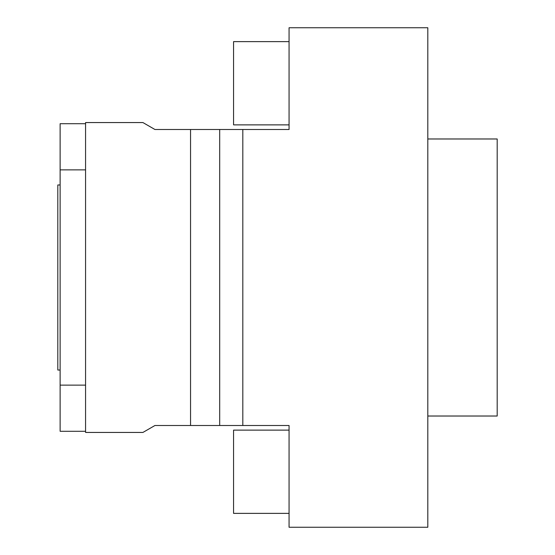 <?xml version="1.0" encoding="UTF-8"?>
<svg xmlns="http://www.w3.org/2000/svg" width="555" height="555" viewBox="0 0 555 555"><rect width="100%" height="100%" fill="white"/><g stroke="black" fill="none" stroke-linecap="round" stroke-linejoin="round"><path stroke-width="0.83" d="M242.812 129.502L289.065 129.502L289.065 27.75L427.815 27.75L427.815 527.25L289.065 527.25L289.065 425.498L242.812 425.498L242.812 129.502L190.552 129.502L190.552 425.498L242.812 425.498M427.815 138.979L497.19 138.979L497.19 416.021L427.815 416.021M85.567 123.716L60.12 123.716L60.12 431.284L85.567 431.284M190.552 129.502L154.942 129.502L142.926 122.565L85.567 122.565L85.567 432.435L142.926 432.435L154.942 425.498L190.552 425.498M219.69 129.502L219.69 425.498M289.065 41.625L233.565 41.625L233.565 124.875L289.065 124.875M289.065 430.125L233.565 430.125L233.565 513.375L289.065 513.375M60.12 169.879L85.567 169.879M60.12 385.121L85.567 385.121M60.12 184.968L57.81 184.968L57.81 370.025L60.12 370.025"/></g></svg>

